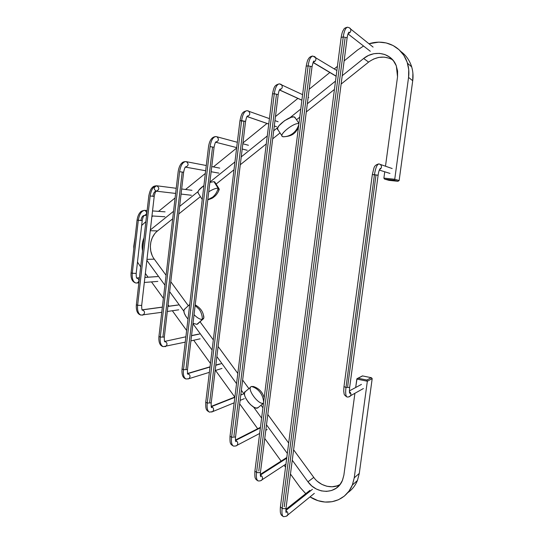 <?xml version="1.0" encoding="UTF-8"?>
<svg xmlns="http://www.w3.org/2000/svg" width="544" height="544" viewBox="0 0 544 544"><rect width="100%" height="100%" fill="white"/><g stroke="black" fill="none" stroke-linecap="round" stroke-linejoin="round"><path stroke-width="0.82" d="M366.826 380.025L371.205 377.692L362.576 375.938L358.068 378.23L366.826 380.025L358.068 378.23L362.576 375.938L371.389 377.713L372.191 378.617L371.205 377.692L366.826 380.025L367.343 381.235L366.826 380.025M362.474 375.897L361.984 376.115M368.601 62.098L341.122 84.075L368.601 62.098L363.65 58.48L368.546 55.434L373.932 53.686L379.481 53.373L384.819 54.516L389.586 57.066L393.468 60.846L396.195 65.62L397.582 71.06L397.535 76.813L385.499 166.144L397.535 76.813L396.372 66.062C391.836 52.863 374.585 49.422 363.65 58.48L368.601 62.098C376.57 56.372 384.547 55.583 392.537 59.731L389.402 58.242L384.152 57.113L378.706 57.412L373.402 59.112M363.65 58.48L342.21 75.718L363.65 58.48M335.505 81.104L307.333 103.754L335.505 81.104M300.778 109.024L289.938 117.735L300.778 109.024M277.828 127.473L273.693 130.798L277.828 127.473M267.281 135.952L241.237 156.883L267.281 135.952M234.947 161.942L209.902 182.077L234.947 161.942M198.016 191.631L179.622 206.414L198.016 191.631M173.55 211.296L150.355 229.942L173.55 211.296M150.266 230.704L157.542 230.935L172.666 218.831L157.542 230.935L150.266 230.704M178.738 213.976L200.416 196.629L178.738 213.976M216.104 184.083L233.995 169.769L216.104 184.083M240.278 164.744L266.288 143.936L240.278 164.744M272.694 138.808L280.044 132.933L272.694 138.808M296.514 119.755L299.751 117.171L296.514 119.755M306.286 111.942L334.431 89.427L306.286 111.942M144.017 237.823C142.215 241.971 141.712 246.323 142.528 250.872L142.147 246.514L142.671 241.924L144.017 237.823M154.285 259.141L166.076 275.284L154.285 259.141L146.975 259.359L154.285 259.141C147.975 250.859 149.546 237.055 157.542 230.935M146.86 260.372L164.92 285.199L146.86 260.372M169.633 291.672L183.831 311.182L169.633 291.672M192.964 323.734L212.085 350.023L192.964 323.734M216.866 356.592L236.545 383.642L216.866 356.592M241.366 390.272L244.474 394.536L241.366 390.272M253.538 406.994L261.623 418.105L253.538 406.994M266.492 424.803L287.334 453.444L266.492 424.803M292.257 460.217L307.958 481.8L313.766 477.387L293.61 449.806L313.766 477.387L307.958 481.8C316.853 494.557 336.518 494.625 342.319 480.719L343.876 475.184L354.906 393.285L343.876 475.184L342.482 480.332L339.844 484.786L336.131 488.254L331.602 490.498L326.563 491.395L321.348 490.885L316.302 489.015L311.739 485.921L307.958 481.8L292.257 460.217M288.674 443.054L267.804 414.487L288.674 443.054M262.922 407.816L261.038 405.232L262.922 407.816M248.9 388.627L242.638 380.052L248.9 388.627M237.81 373.449L218.103 346.474L237.81 373.449M213.316 339.925L200.042 321.762L213.316 339.925M188.333 305.742L170.796 281.738L188.333 305.742M317.485 481.426L321.973 484.452L326.944 486.275L332.071 486.764L337.028 485.874L340.014 484.568C332.228 489.389 319.729 485.982 313.766 477.387M355.728 387.172L357.027 378.638L358.068 378.23L356.823 379.073L367.343 381.235L372.191 378.617L367.343 381.235L354.239 477.829L359.298 473.389L372.191 378.617L359.298 473.389L354.239 477.829L352.349 485.051C345.467 501.86 325.693 507.103 310.019 496.89L317.982 500.664L324.992 502.044L331.969 501.731L338.545 499.712L344.352 496.087L349.071 491.048L352.43 484.847L354.239 477.829L367.343 381.235L356.823 379.073L355.728 387.172M349.568 491.327L347.827 492.64C352.179 489.586 355.382 485.534 357.435 480.481L359.298 473.389L357.517 480.277M305.755 493.653L300.302 487.635L290.462 474.035L300.302 487.635L305.755 493.653M285.546 467.235L284.131 465.276L285.546 467.235M281.112 461.101L264.751 438.484L281.112 461.101M257.693 428.733L239.68 403.825L257.693 428.733M234.797 397.072L215.519 370.43L234.797 397.072M210.46 363.426L193.691 340.252L210.46 363.426M186.64 330.494L172.353 310.753L186.64 330.494M169.055 306.184L168.089 304.851L169.055 306.184M163.384 298.35L151.484 281.901L163.384 298.35M148.077 277.195L145.357 273.428L148.077 277.195M140.685 266.968L137.482 262.038L140.685 266.968M133.81 248.819L135.136 237.15L133.742 246.364L133.81 248.819M141.658 225.454L145.867 221.639L141.658 225.454M151.864 216.777L152.823 216.002L151.864 216.777M158.542 211.371L175.107 197.941L158.542 211.371M185.538 189.482L205.346 173.427L185.538 189.482M213.398 166.892L236.64 148.056L213.398 166.892M242.944 142.943L266.982 123.454L242.944 142.943M275.468 116.572L297.881 98.403L275.468 116.572M309.176 89.243L329.82 72.508L309.176 89.243M334.268 68.904L337.416 66.348L334.268 68.904M344.134 60.908L357.612 49.973L363.365 46.152L357.612 49.973L344.134 60.908M412.889 73.066L412.719 80.723L399.14 180.54L397.902 181.295L389.014 180.363L384.894 179.2L393.931 180.146L394.74 179.248L408.558 77.404L408.728 69.591L407.123 62.104L403.845 55.366L399.072 49.735L393.074 45.526L386.199 42.942L378.821 42.119L368.961 43.765C385.669 38.468 402.302 46.628 407.497 63.254C408.857 67.98 409.21 72.699 408.558 77.404L412.719 80.723C413.365 76.106 413.018 71.482 411.679 66.851C409.584 60.323 405.974 55.209 400.853 51.51L403.403 53.584M389.014 180.363L397.902 181.295L399.14 180.54L412.719 80.723L408.558 77.404L394.74 179.248L383.887 178.119L384.744 171.782L383.887 178.119L384.479 179.071L383.887 178.119L394.74 179.248L399.14 180.54L394.74 179.248L393.931 180.146L397.902 181.295L393.931 180.146L384.894 179.2L389.014 180.363M154.557 233.974L152.293 237.728L150.858 241.978L150.341 246.493L150.763 251.015L152.102 255.313M411.312 65.722L411.679 66.844L407.497 63.254M144.344 215.472L144.398 215.478C147.247 213.989 147.37 212.289 144.772 210.358L147.138 210.535L144.772 210.358C141.528 210.786 139.366 214.091 138.305 220.279L137.081 220.034L138.305 220.279C139.366 214.091 141.528 210.786 144.772 210.358C147.37 212.289 147.247 213.989 144.398 215.478L144.344 215.472M152.538 210.929L165.07 211.847M140.971 220.415C141.494 217.342 142.569 215.689 144.187 215.458M142.202 220.64L138.305 220.279L142.202 220.64M136.184 273.421L132.28 273.244L138.305 220.279L132.28 273.244L131.077 272.857L132.28 273.244C131.886 278.712 133.062 281.962 135.81 282.996C133.062 281.962 131.886 278.712 132.28 273.244L136.184 273.421M137.047 277.984C139.495 279.65 139.529 281.33 137.156 283.023L136.796 283.057L137.156 283.023C139.529 281.33 139.495 279.65 137.047 277.984L139.441 277.821L137.047 277.984M144.894 277.454L157.726 276.583L144.894 277.454M152.878 196.241C153.435 193.011 154.537 191.318 156.203 191.162L156.72 190.937C155.754 192.025 155.475 190.652 154.204 196.432L150.144 195.956C151.266 189.455 153.49 186.062 156.822 185.783L176.236 188.285L156.822 185.783C153.619 187.211 153.415 188.999 156.203 191.162C153.415 188.999 153.619 187.211 156.822 185.783C153.49 186.062 151.266 189.455 150.144 195.956L154.204 196.432L141.678 305.449L137.625 305.286L150.144 195.956L137.625 305.286L136.36 304.776L137.625 305.286C137.19 310.76 138.332 314.038 141.046 315.098C138.332 314.038 137.19 310.76 137.625 305.286L141.678 305.449C141.685 308.931 141.97 310.515 142.521 310.209L142.093 309.842M136.36 304.776L148.825 195.779C149.736 191.27 150.974 188.462 152.531 187.326C153.19 186.388 154.618 185.878 156.801 185.783C159.596 187.884 159.419 189.672 156.284 191.168L175.63 193.426L156.284 191.168C159.412 189.693 159.596 187.898 156.842 185.79M191.957 190.305L181.669 188.979L191.937 190.305M191.352 195.262L181.07 194.065L191.372 195.269M142.548 309.856C145.03 311.474 145.153 313.208 142.916 315.064L142.385 315.153L142.916 315.064C145.153 313.208 145.03 311.474 142.548 309.856L162.357 307.176L142.548 309.856M167.906 306.422L178.391 305L167.906 306.422M185.864 161.595C182.75 161.935 180.656 165.308 179.602 171.7C180.656 165.308 182.75 161.935 185.864 161.595L186.34 161.67C188.924 163.928 188.646 165.736 185.504 167.103L205.666 170.741L185.497 167.11C188.646 165.736 188.924 163.928 186.34 161.67L186.177 161.636M218.865 173.121L211.14 171.734L218.865 173.121M179.602 171.7L183.627 172.251L179.602 171.7L160.276 337.103L179.602 171.7M164.315 337.062L160.276 337.103L158.936 336.471L160.276 337.103C159.807 342.441 160.82 345.63 163.316 346.671C160.82 345.63 159.807 342.441 160.276 337.103L164.315 337.062M162.955 336.566L182.206 172.135M164.628 341.306L164.982 341.346C167.423 342.842 167.634 344.563 165.628 346.514L164.927 346.691L165.628 346.514C167.634 344.563 167.423 342.842 164.982 341.346L185.885 336.79M191.529 335.73L199.512 334.043L191.529 335.73M187.952 373.585L210.018 367.023L187.952 373.585C190.325 374.952 190.645 376.652 188.897 378.685C190.645 376.652 190.325 374.952 187.952 373.585L187.952 373.585M221.095 363.725L215.805 365.303L221.095 363.725M188.013 378.984L188.897 378.685L188.013 378.984M183.471 369.696L187.483 369.546L183.471 369.696C182.974 374.891 183.872 377.998 186.143 379.012C183.872 377.998 182.974 374.891 183.471 369.696L182.056 368.934L183.471 369.696L210.066 146.608L183.471 369.696M237.34 142.283L216.906 136.775C219.232 139.162 218.844 140.978 215.75 142.222C218.844 140.978 219.232 139.162 216.906 136.775L215.92 136.564C213.044 136.959 211.086 140.304 210.066 146.608L214.064 147.274L210.066 146.608C211.086 140.304 213.044 136.959 215.948 136.571L216.308 136.632M186.048 368.954L212.534 147.2M215.737 142.242L236.694 147.608M242.202 148.995L247.241 150.28L242.202 148.995M211.48 406.613L234.845 397.365L211.48 406.613C213.772 407.844 214.193 409.503 212.731 411.584C214.193 409.503 213.772 407.844 211.48 406.613L211.48 406.613M243.168 394.074L240.774 395.019L243.168 394.074M211.67 412.053L212.731 411.584L211.67 412.053M207.237 403.084L211.222 402.832L207.237 403.084C206.72 408.15 207.495 411.176 209.556 412.148C207.495 411.176 206.72 408.15 207.237 403.084L205.748 402.179L207.237 403.084L241.611 120.632L207.237 403.084M239.958 120.707L245.568 121.407L241.611 120.632C242.583 114.417 244.412 111.092 247.098 110.67C244.412 111.092 242.583 114.417 241.611 120.632L239.958 120.707L205.748 402.179M209.698 402.138L243.923 121.4M247.962 110.833L248.588 111.085C250.56 113.56 250.056 115.355 247.071 116.477C250.056 115.355 250.56 113.56 248.588 111.085L247.962 110.833M247.044 116.518L268.763 124.025L247.044 116.518M274.298 125.943L276.529 126.711L274.298 125.943M235.579 440.45L260.392 427.829L235.579 440.45C237.782 441.558 238.299 443.163 237.123 445.257C238.299 443.163 237.782 441.558 235.579 440.45M235.919 445.937L237.123 445.257L235.919 445.937M231.594 437.308L235.552 436.954L231.594 437.308C231.057 442.245 231.717 445.182 233.566 446.121C231.717 445.182 231.057 442.245 231.594 437.308L230.024 436.24L231.594 437.308L274.278 93.731L231.594 437.308M272.496 93.922L274.278 93.731L278.202 94.608L274.278 93.731C275.216 87.598 276.916 84.3 279.378 83.837C276.916 84.3 275.216 87.598 274.278 93.731L272.496 93.922L230.024 436.24M233.94 436.138L276.434 94.676M280.52 84.096L281.425 84.585C282.962 87.081 282.336 88.822 279.534 89.814C282.336 88.822 282.962 87.081 281.425 84.585L280.52 84.096M279.487 89.903L301.906 100.157L279.487 89.903M361.454 384.39L349.404 390.898L361.454 384.39M348.826 396.943L350.588 395.706C351.274 394.108 350.894 392.768 349.432 391.687C350.894 392.768 351.274 394.108 350.588 395.706L348.826 396.943M345.964 387.518L349.656 387.41L345.964 387.518C345.318 393.033 345.705 396.216 347.133 397.059C345.705 396.216 345.318 393.033 345.964 387.518L343.992 386.546L345.964 387.518L374.449 174.665L345.964 387.518M372.32 174.576L378.114 175.25L374.449 174.665C375.516 168.014 376.992 164.431 378.876 163.921C376.992 164.431 375.516 168.014 374.449 174.665L372.32 174.576L343.992 386.546M347.65 386.641L375.986 175.114M379.365 164.009L380.576 164.614C382.065 166.607 381.711 168.273 379.522 169.599C381.711 168.273 382.065 166.607 380.576 164.614L379.365 164.009M379.059 163.962L378.508 163.962M379.324 170.082L389.973 173.42L379.324 170.082M313.201 62.186C315.751 61.316 316.492 59.67 315.432 57.249L314.262 56.399L315.432 57.249C316.492 59.67 315.751 61.316 313.201 62.186M336.151 76.133L313.12 62.376L336.151 76.133M308.135 65.844L306.211 66.164L308.135 65.844C309.046 59.799 310.617 56.528 312.854 56.039C310.617 56.528 309.046 59.799 308.135 65.844L312.045 66.667L308.135 65.844L256.564 472.389L308.135 65.844M260.494 471.934L260.46 472.24C259.794 472.756 258.495 472.804 256.564 472.389L254.898 471.145L256.564 472.389C256.013 477.204 256.557 480.06 258.196 480.957C256.557 480.06 256.013 477.204 256.564 472.389C258.495 472.804 259.794 472.756 260.46 472.24L260.494 471.934M258.788 470.995L310.114 66.987M260.352 475.143C262.412 476.184 262.983 477.72 262.086 479.754L260.78 480.651L262.086 479.754C262.983 477.72 262.412 476.184 260.352 475.143M260.352 475.089L286.715 458.204L260.352 475.089M348.146 33.531C350.39 32.749 351.213 31.239 350.608 28.988L349.255 27.703L350.608 28.988C351.213 31.239 350.39 32.749 348.146 33.531M370.287 51.258L348.01 33.898L370.287 51.258M343.25 36.924L341.163 37.4L343.25 36.924C344.141 30.954 345.583 27.717 347.589 27.2C345.583 27.717 344.141 30.954 343.25 36.924L347.133 37.808L343.25 36.924L282.173 508.368L343.25 36.924M286.076 507.817L286.028 508.171C285.376 508.742 284.084 508.803 282.173 508.368L280.412 506.933L282.173 508.368C281.608 513.06 282.044 515.834 283.478 516.684C282.044 515.834 281.608 513.06 282.173 508.368C284.084 508.803 285.376 508.742 286.028 508.171L286.076 507.817M284.267 506.729L345.039 38.277M285.879 510.768C287.701 511.788 288.286 513.237 287.633 515.107L286.266 516.236L287.633 515.107C288.286 513.237 287.701 511.788 285.879 510.768M285.872 510.469L312.44 489.335L285.872 510.469M218.919 188.523L214.758 181.954L213.955 181.648L209.862 182.417L213.955 181.648L218.13 188.231C215.9 188.095 212.772 189.285 208.74 191.794C212.772 189.285 215.9 188.095 218.13 188.231C217.219 191.937 215.37 194.929 212.582 197.2C215.37 194.929 217.219 191.937 218.13 188.231L218.919 188.523L218.559 191.162L219.293 189.196L218.13 188.231L213.955 181.648L214.982 182.206M202.47 197.574L202.225 199.607L202.47 197.574M207.801 199.662L212.582 197.2L207.801 199.662M198.342 193.242L197.941 191.876L198.771 190.257L203.898 185.592C199.097 189.101 197.22 191.631 198.261 193.188L202.042 199.213M215.118 182.532L215.138 182.92M283.472 136.809L282.424 136.51C278.548 134.49 294.644 121.985 298.914 123.733C294.318 121.924 277.528 135.504 282.812 136.694C286.477 136.864 289.864 135.748 292.958 133.362C295.759 131.097 297.704 128.18 298.806 124.61C297.704 128.18 295.759 131.097 292.958 133.362C289.864 135.748 286.477 136.864 282.812 136.694L283.438 136.802C292.76 136.238 294.182 132.92 295.12 132.498L298.336 128.302M277.964 129.805L277.535 128.309L278.861 125.841L284.498 120.727L291.271 117.266L294.025 116.912L295.242 117.864M295.276 118.204L294.488 117.035C290.401 114.934 273.972 127.65 277.95 129.792L281.996 135.864M264.194 397.793C262.63 392.156 259.066 388.402 253.511 386.532L251.478 386.485C245.983 388.008 258.529 405.45 263.514 403.145C258.563 405.443 246.044 388.13 251.437 386.505L251.478 386.485C254.973 387.41 257.89 389.422 260.229 392.53C257.89 389.422 254.973 387.41 251.478 386.485L253.545 386.539M263.629 402.268C263.452 398.67 262.324 395.427 260.229 392.53C262.324 395.427 263.452 398.67 263.629 402.268M258.176 407.674L256.102 408.054L253.932 407.218L250.675 404.797L248.329 402.254L245.84 398.46L244.732 395.74L244.412 393.468L245.262 391.571M250.628 387.178L245.636 391.36C240.156 393.067 252.749 410.475 257.7 407.959L258.502 407.32M245.684 391.34L250.607 387.219M189.747 304.382L189.428 307.054L189.747 304.382M197.703 323.952L202.348 319.389C200.104 319.559 197.336 317.988 194.045 314.677C197.336 317.988 200.104 319.559 202.348 319.389C202.341 315.629 201.266 312.256 199.138 309.271L195.14 305.51L199.138 309.271C201.266 312.256 202.341 315.629 202.348 319.389L203.81 317.92L203.408 315.03C204.17 317.2 203.98 318.6 202.858 319.233L196.846 324.34L193.011 323.292L196.846 324.34L198.009 323.619M189.611 304.579L184.844 308.931C182.893 310.699 183.947 314.092 187.993 319.097L185.919 316.397L184.205 312.984L183.879 310.298L184.994 308.863M371.423 377.72L362.454 375.897M357.898 378.236L361.95 376.169M357.435 480.481L352.349 485.051M397.956 181.302L388.98 180.356M136.714 277.964L137.068 278.249C136.476 278.474 136.177 276.889 136.177 273.489L142.202 220.66C143.507 214.968 143.63 216.505 144.718 215.295L146.56 215.608M151.96 215.948L164.866 216.757M144.704 210.351L147.138 210.528M131.077 272.857L137.074 220.062C137.639 216.6 138.632 214.105 140.053 212.541C140.658 211.439 142.174 210.705 144.602 210.344M131.07 272.925C130.655 278.48 132.219 281.833 135.762 282.989L138.863 282.887M157.828 281.404L144.323 282.458M157.094 276.583L144.901 277.406M139.448 277.78L136.789 277.957M136.347 304.878C135.98 310.814 137.523 314.221 140.984 315.092L161.758 312.304M178.731 309.815L167.307 311.488M177.514 305.041L167.912 306.34M162.364 307.095L142.195 309.822M178.18 171.571C178.86 167.436 180.084 164.608 181.852 163.078C182.505 162.18 183.838 161.684 185.851 161.588L206.285 165.519M211.752 166.58L219.728 168.116M185.497 167.117L205.666 170.748M211.14 171.734L218.654 173.087M164.451 341.346L165.016 341.85C164.472 341.761 164.234 340.211 164.295 337.198L183.627 172.251C184.933 166.219 185.246 167.763 186.007 166.77L185.198 167.062M158.936 336.471L178.18 171.591M158.923 336.607C158.528 342.475 159.97 345.828 163.254 346.657L185.252 342.135M200.117 338.817L190.91 340.87M198.356 334.159L191.542 335.594M187.619 373.47L210.045 366.806M215.825 365.092L219.64 363.956M182.036 369.104C181.608 374.884 182.954 378.182 186.082 378.998L188.897 378.685L209.372 372.334M215.166 370.539L221.986 368.424M215.465 142.188L216.335 141.753C215.716 142.644 215.356 141.107 214.071 147.227L187.462 369.716C187.401 372.81 187.605 374.333 188.074 374.292L187.354 373.612M208.542 146.581L182.056 368.934M215.92 136.564C212.051 136.762 209.59 140.08 208.549 146.533M246.738 150.171L242.202 149.015M248.431 145.275L242.842 143.766M211.222 406.382L234.886 397.038M240.815 394.692L241.407 394.461M205.72 402.39C205.639 409.272 205.986 410.258 209.488 412.134L212.731 411.584L234.165 402.812M240.108 400.384L244.338 398.65M247.132 116.382L247.738 115.831C247.194 116.797 246.983 114.757 245.582 121.326L211.194 403.043C211.106 406.484 211.283 407.993 211.718 407.565L211.337 406.885M269.43 118.626L247.058 110.663C242.27 111.935 241.604 113.077 239.972 120.625M275.665 126.453L274.292 125.984M268.756 124.066L247.024 116.552M278.106 121.768L274.958 120.632M235.443 440.028L260.454 427.332M229.99 436.499C229.908 441.021 230.139 443.36 230.69 443.503C230.69 444.19 231.628 445.06 233.498 446.107C235.674 446.107 236.885 445.822 237.123 445.257L259.678 433.459M265.798 430.25L267.172 429.536M279.63 89.651L280.296 88.958C279.405 89.522 278.712 91.365 278.215 94.486L235.518 437.206C235.246 442.048 235.722 440.905 235.953 441.694L235.566 440.864M302.6 94.656L279.337 83.837C274.795 85.17 274.081 86.231 272.51 93.799M301.893 100.232L279.446 89.978M308.768 97.594L308.149 97.294M343.964 386.743C343.502 392.816 343.89 391.626 344.06 393.258C343.883 394.386 344.896 395.651 347.099 397.045C348.99 397.004 350.152 396.556 350.588 395.706L363.392 388.538M379.569 169.49L380.467 168.266C379.372 169.361 378.59 171.68 378.121 175.202L349.629 387.614C349.187 393.468 349.513 392.299 349.921 393.468L349.472 392.088M392.17 168.531L378.862 163.921C376.047 164.533 374.374 166.022 373.844 168.395L372.327 174.529M306.231 66.008C307.047 61.88 307.741 59.602 308.298 59.167C309.203 57.331 310.706 56.284 312.807 56.032L336.879 70.516M313.065 62.506L336.131 76.269M260.42 475.728L260.807 476.721C260.637 475.912 260.154 477.401 260.46 472.24L312.045 66.667C313.004 62.492 313.67 60.629 314.051 61.064L313.33 61.934M254.898 471.145L306.211 66.164M254.864 471.451C254.748 475.884 254.932 478.142 255.415 478.23C255.483 479.067 256.387 479.971 258.135 480.937C260.107 481.059 261.419 480.665 262.086 479.754L285.954 464.08M286.511 457.654L260.324 474.375M341.19 37.189C342.319 31.144 342.863 31.062 343.679 29.594C344.06 28.451 345.352 27.656 347.541 27.2C349.486 27.758 350.506 28.356 350.608 28.988L373.089 47.083M285.926 511.51L286.3 512.693C286.192 511.856 285.695 513.774 286.028 508.171L347.133 37.808C347.636 34.578 348.282 32.674 349.085 32.096L348.296 33.17M280.412 506.933L341.163 37.4M280.364 507.287C279.976 514.345 281.003 513.876 281.445 515.182L283.424 516.671C286.117 516.46 287.518 515.936 287.633 515.107L314.316 493.388M309.91 490.362L285.913 509.374M207.781 199.832C213.826 197.996 213.064 197.37 214.554 196.506C216.709 194.677 218.294 192.243 219.293 189.196M298.962 123.386L294.787 117.198M257.7 407.959L263.514 403.172M203.81 317.92C203.585 312.31 200.716 307.965 195.214 304.898M202.858 319.233L197.356 324.17"/></g></svg>
